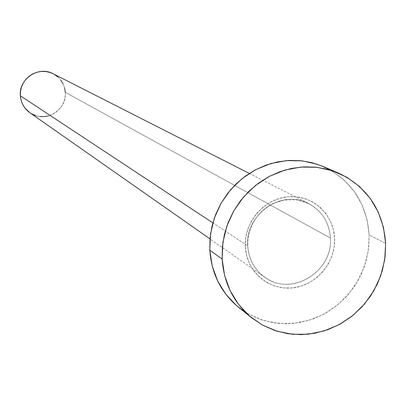 <?xml version="1.0" encoding="UTF-8"?>
<svg xmlns="http://www.w3.org/2000/svg" width="406" height="406" viewBox="0 0 406 406"><rect width="100%" height="100%" fill="white"/><g stroke="black" fill="none" stroke-linecap="round" stroke-linejoin="round"><path stroke-width="0.3" stroke-dasharray="2.03 1.52" d="M245.346 246.757C246.401 271.284 268.523 290.488 292.284 287.905C316.066 285.687 335.787 262.504 334.585 238.271L333.356 229.491L330.469 221.199L326.033 213.708L320.212 207.304L313.219 202.239L305.327 198.712L296.837 196.864L288.067 196.768L279.364 198.438L271.066 201.812L263.494 206.761L256.947 213.099L251.684 220.575L247.909 228.893L245.772 237.738L245.346 246.757L246.655 255.597L249.639 263.915L254.181 271.396L260.094 277.75L267.153 282.733L275.075 286.159L283.561 287.905L292.284 287.905L300.912 286.169L309.113 282.769L316.578 277.831L323.034 271.543L328.226 264.154L331.971 255.932L334.118 247.193L334.585 238.271C333.732 214.003 312.036 194.449 288.067 196.768C264.083 198.722 243.94 222.26 245.346 246.757M29.805 112.68C44.218 123.723 67.213 110.488 65.295 92.335L330.423 238.017C333.016 269.559 295.705 295.101 268.995 279.82C256.059 272.548 248.959 261.231 247.701 245.879C244.894 214.297 282.216 188.643 308.783 203.634C322.039 210.988 329.256 222.447 330.423 238.017L65.295 92.335C64.498 83.986 60.453 77.795 53.161 73.77M212.861 222.879L247.701 245.879L212.861 222.879M238.525 307.266L249.36 314.508L261.276 319.755L273.938 322.871L287.006 323.785L300.12 322.481L312.93 319.004L325.089 313.457L336.285 305.987L346.206 296.806L354.605 286.159L361.254 274.329L365.973 261.626L368.638 248.396L369.176 234.983L385.634 243.361L369.176 234.983C366.709 202.883 351.332 180.036 323.044 166.435M317.253 164.237L331.326 170.606L343.76 179.711L354.093 191.18L361.944 204.568L367.029 219.357L369.176 234.983L368.303 250.857L364.466 266.387L357.808 280.993L348.576 294.137L337.117 305.322L323.851 314.132L309.276 320.227L293.924 323.374L278.384 323.435L263.235 320.39L249.061 314.34L236.409 305.505M330.423 238.017C333.326 271.817 290.863 297.288 264.641 277.181C254.313 269.584 248.665 259.15 247.701 245.879C245.153 216.154 278.369 190.724 304.855 201.909C320.43 208.603 328.956 220.641 330.423 238.017M65.295 92.335L65.138 96.765L64.128 101.094L62.306 105.144L59.738 108.778L56.525 111.843L52.785 114.228L48.664 115.842M39.91 116.537L35.616 115.588M31.592 113.807L29.892 112.741M53.232 73.806L54.16 74.308M57.733 76.866L60.738 80.084M63.052 83.834L64.59 87.97M249.284 173.408L308.783 203.634L296.867 199.848L284.18 200.016L273.446 203.391L269.259 205.644L265.316 208.354L261.672 211.485L258.378 214.997L255.465 218.849L252.984 222.985L249.411 231.902L248.365 236.566L247.827 241.276L247.802 245.98C248.726 259.18 254.339 269.579 264.641 277.181L209.983 238.895M338.406 173.017L338.071 172.87"/><path stroke-width="0.61" d="M249.284 173.408L53.161 73.77C38.545 65.574 18.569 78.937 20.351 95.791L212.861 222.879L20.351 95.791C20.975 102.88 24.132 108.514 29.805 112.68L209.983 238.895M222.143 259.084L222.397 246.746L224.416 234.48L228.157 222.559L233.546 211.252L240.459 200.792L248.746 191.424L258.221 183.339L268.681 176.722L279.896 171.708L291.615 168.409L303.581 166.876L315.538 167.155L327.231 169.216L338.406 173.017C367.405 186.963 383.147 210.409 385.634 243.361L385.071 257.13L382.32 270.721L377.468 283.764L370.637 295.918L362.015 306.86L351.829 316.294L340.345 323.973L327.865 329.687L314.726 333.27L301.272 334.625L287.869 333.707L274.882 330.52L262.662 325.15L251.553 317.725C233.663 302.825 223.858 283.276 222.143 259.084L209.816 250.132L222.143 259.084L222.899 242.478L226.827 226.178L233.785 210.831L243.493 197.047L255.567 185.38L269.523 176.28L284.804 170.099L300.81 167.069L316.908 167.302L332.468 170.759L346.897 177.29L359.635 186.633L370.221 198.402L378.255 212.14L383.457 227.319L385.634 243.361L384.726 259.662L380.772 275.608L373.926 290.61L364.446 304.114L352.682 315.609L339.071 324.673L324.115 330.946L308.372 334.194L292.427 334.275L276.892 331.174L262.357 324.983L249.385 315.919L238.489 304.322L230.111 290.625L224.584 275.349L222.143 259.084M338.071 172.87L323.044 166.435L312.148 162.73L300.75 160.715L289.092 160.436L277.43 161.918L266.011 165.125L255.09 169.997L244.904 176.427L235.678 184.288L227.609 193.403L220.884 203.573L215.647 214.581L212.008 226.183L210.049 238.119L209.816 250.132C211.506 273.69 221.077 292.731 238.525 307.266L251.385 317.593M236.409 305.505L225.782 294.198L217.601 280.85L212.206 265.971L209.816 250.132L210.536 233.963L214.353 218.098L221.118 203.167L230.562 189.759L242.316 178.412L255.907 169.561L270.797 163.557L286.392 160.624L302.084 160.857L317.253 164.237M48.664 115.842L44.32 116.623L39.91 116.537M35.616 115.588L31.592 113.807M29.892 112.741L24.974 108.067L22.634 104.322L21.071 100.175L20.351 95.791L20.493 91.34L21.498 86.991L23.33 82.91L25.913 79.261L29.151 76.181L32.916 73.796L37.063 72.187L41.427 71.426L45.842 71.532L50.141 72.507L53.232 73.806M54.16 74.308L57.733 76.866M60.738 80.084L63.052 83.834M64.59 87.97L65.295 92.335"/></g></svg>
